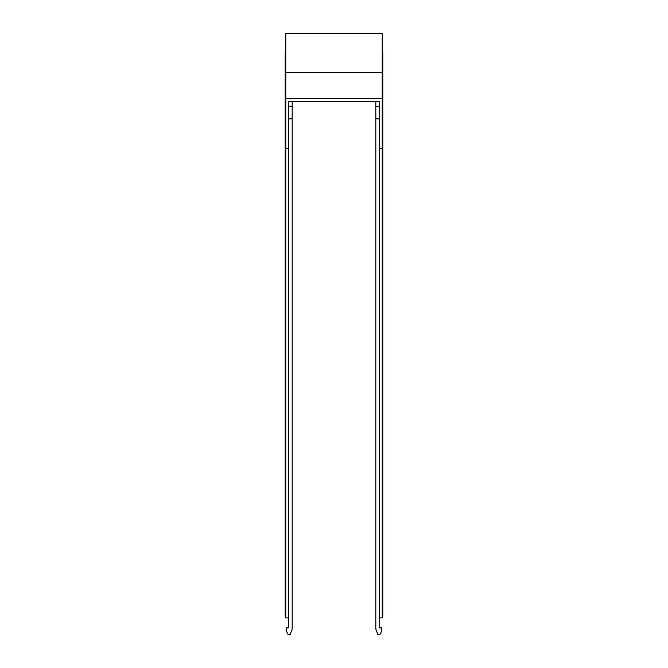 <?xml version="1.0" encoding="UTF-8"?>
<svg xmlns="http://www.w3.org/2000/svg" width="668" height="668" viewBox="0 0 668 668"><rect width="100%" height="100%" fill="white"/><g stroke="black" fill="none" stroke-linecap="round" stroke-linejoin="round"><path stroke-width="1" d="M285.77 148.747L285.77 33.4L382.23 33.425L382.23 148.747L379.441 148.747L379.441 101.72L288.559 101.72L288.559 148.747L285.77 148.747L285.77 617.875L288.559 617.875L288.559 148.747M288.559 118.846L292.183 118.846L292.183 101.72L375.817 101.72L375.817 118.846L379.441 118.846M285.77 98.472L382.23 98.472M285.77 72.453L382.23 72.453M285.77 616.197L285.211 616.197L285.211 52.43L285.77 52.43M285.211 87.884L285.77 87.884M285.211 100.534L285.77 100.534M285.211 148.096L285.77 148.096M379.441 627.352L379.441 617.875L382.23 617.875L382.23 148.747M288.559 627.352L288.559 617.875M292.183 106.354L288.559 106.354L288.559 101.72M379.441 617.875L379.441 148.747M375.817 106.354L379.441 106.354L379.441 101.72M382.23 148.096L382.789 148.096L382.789 616.197L382.23 616.197M382.789 148.096L382.789 100.534L382.23 100.534M382.23 52.43L382.789 52.43L382.789 87.884L382.23 87.884M382.789 87.884L382.789 100.534M379.441 627.912L381.67 627.912L381.67 629.022A8.943 8.943 0 0 1 379.725 634.6L377.846 634.6L375.817 629.022L375.817 118.846M288.559 627.912L286.33 627.912L286.33 629.022A8.943 8.943 0 0 0 288.275 634.6L290.154 634.6L292.183 629.022L292.183 118.846M286.33 627.912L286.33 629.022M285.77 33.4L382.23 33.4"/></g></svg>
